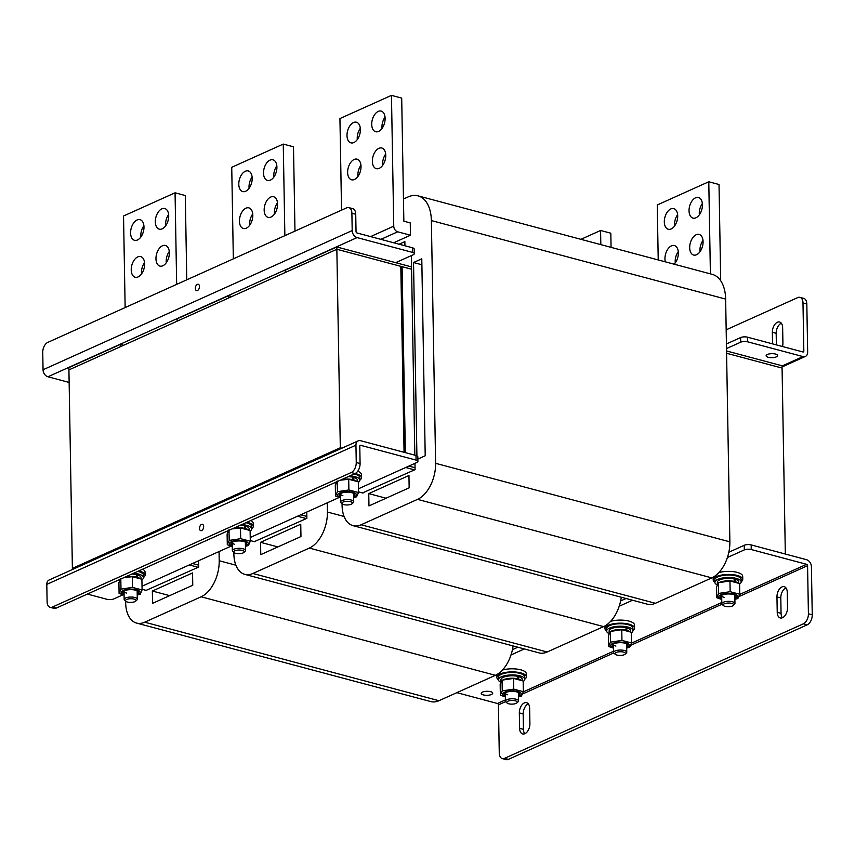 <?xml version="1.0" encoding="UTF-8"?>
<svg xmlns="http://www.w3.org/2000/svg" width="855" height="855" viewBox="0 0 855 855"><rect width="100%" height="100%" fill="white"/><g stroke="black" fill="none" stroke-linecap="round" stroke-linejoin="round"><path stroke-width="1.28" d="M726.536 350.956L782.036 365.769L782.079 368.077L726.579 353.265L782.079 368.077L785.328 554.029M728.984 551.475L729.935 551.732L728.984 551.475M400.835 267.252L402.096 266.685L411.576 269.207L336.849 249.275L285.324 272.467L285.281 270.159L336.806 246.967L411.533 266.899M404.062 452.295L400.813 266.343L336.849 249.275L336.806 246.967M228.606 295.68L228.648 297.989L177.124 321.181L177.081 318.872L228.606 295.68L231.855 296.546M120.405 344.394L120.448 346.702L68.924 369.905L68.881 367.597L120.405 344.394L123.644 345.26M414.557 469.876L405.698 467.514M358.48 491.86L363.033 493.079M340.333 448.907L340.311 447.764L341.915 448.191L340.311 447.764L288.787 470.966L288.808 472.099M415.038 467.706L408.893 466.071L415.038 467.706M306.357 518.59L297.497 516.228M250.28 540.574L254.833 541.792M233.714 496.905L232.111 496.488L180.587 519.68L180.608 520.823M621.735 600.445L620.783 600.199M306.838 516.42L300.693 514.785L306.838 516.42M232.132 497.621L232.111 496.488M198.157 567.303L189.286 564.941M142.08 589.287L146.632 590.506M125.514 545.629L123.911 545.201L72.386 568.393L68.924 369.905L336.849 249.275L340.311 447.764L72.386 568.393L72.408 569.537M513.534 649.159L512.583 648.913M198.638 565.134L192.493 563.498L198.638 565.134M123.932 546.334L123.911 545.201M775.474 354.045A5.75 2.009 -1 0 1 777.623 355.562A5.75 2.009 -1 0 1 774.374 357.443A5.75 2.009 -1 0 1 768.26 357.294A5.75 2.009 -1 0 1 766.123 355.766A5.75 2.009 -1 0 1 769.372 353.895A5.75 2.009 -1 0 1 775.474 354.045M726.494 348.573L740.708 342.182L740.622 337.565A4.927 1.731 -1 0 1 747.548 337.191L802.898 351.961A1.208 0.876 65.8 0 0 803.828 351.084L802.257 351.79M747.548 337.191L747.633 341.808L802.984 356.578A6.135 4.457 65.8 0 0 805.399 356.428A6.135 4.457 65.8 0 0 807.665 352.1L806.821 303.995L802.984 302.969L803.828 351.084M747.633 341.808A4.927 1.731 179 0 0 740.708 342.182M726.419 343.956L740.622 337.565M776.383 344.886L776.18 333.3A8.219 4.863 104.9 0 1 781.342 323.233M802.984 302.969A8.219 4.863 -75.1 0 0 799.949 297.358L803.786 298.384A8.219 4.863 104.9 0 1 806.821 303.995M782.485 346.51A8.219 4.863 -75.1 0 0 782.913 343.026L782.646 327.636A8.219 4.863 -75.1 0 0 779.61 322.025A8.219 4.863 -75.1 0 0 772.343 332.285L772.546 343.86M726.173 329.806L797.704 297.604A8.219 4.863 -75.1 0 1 799.949 297.358M524.746 733.75A8.219 4.863 104.9 0 1 523.442 729.336L523.175 713.957A8.219 4.863 104.9 0 1 528.198 703.943A8.219 4.863 104.9 0 1 528.347 703.879M529.64 708.293A8.219 4.863 -75.1 0 0 526.605 702.671A8.219 4.863 -75.1 0 0 524.35 702.917A8.219 4.863 -75.1 0 0 519.338 712.931L519.605 728.321A8.219 4.863 -75.1 0 0 522.64 733.932A8.219 4.863 -75.1 0 0 529.908 723.683L529.64 708.293M782.368 617.77A8.219 4.863 104.9 0 1 781.064 613.356L780.797 597.966A8.219 4.863 104.9 0 1 785.82 587.951A8.219 4.863 104.9 0 1 785.969 587.887M787.263 592.301A8.219 4.863 -75.1 0 0 784.227 586.68A8.219 4.863 -75.1 0 0 781.983 586.925A8.219 4.863 -75.1 0 0 776.96 596.94L777.227 612.33A8.219 4.863 -75.1 0 0 780.262 617.951A8.219 4.863 -75.1 0 0 787.53 607.691L787.263 592.301M483.353 694.923A5.75 2.009 179 0 0 489.455 695.072A5.75 2.009 179 0 0 492.715 693.202A5.75 2.009 179 0 0 490.567 691.674A5.75 2.009 179 0 0 484.464 691.524A5.75 2.009 179 0 0 481.215 693.405A5.75 2.009 179 0 0 483.353 694.923M738.902 596.608L807.569 565.689L808.413 613.794L812.25 614.82L811.406 566.715A6.135 4.457 65.8 0 0 806.532 559.694L751.182 544.924L751.256 549.541A4.927 1.731 179 0 0 744.331 549.904L727.391 557.535M807.569 565.689A1.208 0.876 65.8 0 0 806.607 564.311L751.256 549.541M744.331 549.904L744.245 545.287L728.834 552.234M626.052 598.5L620.623 600.947M517.852 647.224L512.423 649.661M744.245 545.287A4.927 1.731 -1 0 1 751.182 544.924M632.54 600.231L619.191 606.248M524.339 648.956L510.991 654.962M456.869 692.657L497.46 703.494A1.208 0.876 -114.2 0 1 498.422 704.873L505.562 701.666M812.25 614.82A8.219 4.863 104.9 0 1 807.227 624.834L508.394 759.379A8.219 4.863 104.9 0 1 506.139 759.625L502.302 758.599A8.219 4.863 -75.1 0 1 499.267 752.988L498.422 704.873M807.227 624.834L803.39 623.808L504.546 758.353L508.394 759.379M803.39 623.808A8.219 4.863 -75.1 0 0 808.413 613.794M502.302 758.599A8.219 4.863 -75.1 0 0 504.546 758.353M502.43 670.042A14.792 5.183 -1 0 1 520.791 669.818A14.792 5.183 -1 0 1 526.295 673.729L526.349 676.807A14.792 5.183 -1 0 1 524.746 679.212M498.465 679.672A14.792 5.183 -1 0 1 496.787 677.331A14.792 5.183 -1 0 1 505.145 672.5A14.792 5.183 -1 0 1 520.845 672.896A14.792 5.183 -1 0 1 526.349 676.807M523.175 681.542A13.146 4.606 179 0 0 524.756 679.298A13.146 4.606 179 0 0 515.939 675.119A13.146 4.606 179 0 0 501.372 676.797A13.146 4.606 179 0 0 498.465 679.757A13.146 4.606 179 0 0 500.902 682.365M524.756 679.298L524.714 676.839A13.146 4.606 179 0 0 515.896 672.65A13.146 4.606 179 0 0 501.329 674.339A13.146 4.606 179 0 0 498.422 677.299L498.465 679.757M515.309 700.822A5.258 1.838 179 0 0 508.864 700.876A5.258 1.838 179 0 0 507.143 703.077A5.258 1.838 179 0 0 508.714 703.783A5.258 1.838 179 0 0 516.89 702.906A5.258 1.838 179 0 0 515.309 700.822M507.143 703.077L505.904 702.041A6.573 2.298 -1 0 1 505.412 701.186A6.573 2.298 -1 0 1 509.131 699.037A6.573 2.298 -1 0 1 516.11 699.219A6.573 2.298 -1 0 1 518.558 700.961A6.573 2.298 -1 0 1 518.098 701.827L516.89 702.906M503.178 679.843A10.677 3.741 179 0 1 503.339 679.768A10.677 3.741 179 0 1 517.82 678.838L517.777 676.38A10.677 3.741 179 0 0 503.296 677.31A10.677 3.741 179 0 0 500.934 679.714L500.977 682.183A10.677 3.741 179 0 0 500.977 682.194A10.677 3.741 179 0 1 501.607 680.869M517.788 677.128L518.814 676.658L518.44 679.308M522.309 680.623L522.287 679.34A10.677 3.741 179 0 0 518.814 676.658M521.272 680.227A10.677 3.741 179 0 0 518.857 679.127M505.316 695.788A7.887 2.757 -1 0 1 504.536 693.245A7.887 2.757 -1 0 1 516.815 691.919A7.887 2.757 -1 0 1 519.156 692.988A7.887 2.757 -1 0 1 518.461 695.564M518.558 700.961L518.419 692.807A6.573 2.298 179 0 0 518.344 692.475M518.472 696.408A9.448 3.313 179 0 0 517.788 691.481A9.448 3.313 179 0 0 504.771 692.069A9.448 3.313 179 0 0 505.337 696.643M505.337 696.9L500.357 695.158L502.248 690.861L513.748 689.13L523.356 691.684L521.454 695.991L518.483 696.75M523.356 691.684L523.164 680.986L513.566 678.421L502.067 680.153L500.164 684.449L500.357 695.158M502.067 680.153L502.248 690.861M513.566 678.421L513.748 689.13M505.337 692.7A6.573 2.298 179 0 0 505.273 693.031A6.573 2.298 179 0 0 507.72 694.773M610.63 621.329A14.792 5.183 -1 0 1 628.991 621.104A14.792 5.183 -1 0 1 634.495 625.016L634.549 628.094A14.792 5.183 -1 0 1 632.957 630.498M606.665 630.958A14.792 5.183 -1 0 1 604.987 628.607A14.792 5.183 -1 0 1 613.345 623.787A14.792 5.183 -1 0 1 629.045 624.182A14.792 5.183 -1 0 1 634.549 628.094M718.831 572.615A14.792 5.183 -1 0 1 737.192 572.38A14.792 5.183 -1 0 1 742.696 576.302L742.76 579.38A14.792 5.183 -1 0 1 741.157 581.785M714.866 582.234A14.792 5.183 -1 0 1 713.188 579.893A14.792 5.183 -1 0 1 721.545 575.073A14.792 5.183 -1 0 1 737.245 575.458A14.792 5.183 -1 0 1 742.76 579.38M631.375 632.828A13.146 4.606 179 0 0 632.957 630.584A13.146 4.606 179 0 0 624.139 626.405A13.146 4.606 179 0 0 609.572 628.083A13.146 4.606 179 0 0 606.665 631.043A13.146 4.606 179 0 0 609.102 633.651M632.957 630.584L632.914 628.126A13.146 4.606 179 0 0 624.097 623.936A13.146 4.606 179 0 0 609.53 625.625A13.146 4.606 179 0 0 606.623 628.585L606.665 631.043M739.575 584.104A13.146 4.606 179 0 0 741.157 581.87A13.146 4.606 179 0 0 732.35 577.691A13.146 4.606 179 0 0 717.773 579.369A13.146 4.606 179 0 0 714.866 582.33A13.146 4.606 179 0 0 717.313 584.938M741.157 581.87L741.114 579.412A13.146 4.606 179 0 0 732.308 575.223A13.146 4.606 179 0 0 717.73 576.911A13.146 4.606 179 0 0 714.823 579.872L714.866 582.33M623.509 652.098A5.258 1.838 179 0 0 617.064 652.162A5.258 1.838 179 0 0 615.344 654.364A5.258 1.838 179 0 0 616.915 655.069A5.258 1.838 179 0 0 625.101 654.193A5.258 1.838 179 0 0 623.509 652.098M615.344 654.364L614.104 653.327A6.573 2.298 -1 0 1 613.612 652.472A6.573 2.298 -1 0 1 617.331 650.324A6.573 2.298 -1 0 1 624.31 650.505A6.573 2.298 -1 0 1 626.758 652.237A6.573 2.298 -1 0 1 626.298 653.113L625.101 654.193M731.709 603.384A5.258 1.838 179 0 0 725.264 603.448A5.258 1.838 179 0 0 723.544 605.65A5.258 1.838 179 0 0 725.115 606.355A5.258 1.838 179 0 0 733.301 605.479A5.258 1.838 179 0 0 731.709 603.384M723.544 605.65L722.304 604.613A6.573 2.298 -1 0 1 721.812 603.758A6.573 2.298 -1 0 1 725.532 601.61A6.573 2.298 -1 0 1 732.511 601.781A6.573 2.298 -1 0 1 734.958 603.523A6.573 2.298 -1 0 1 734.498 604.399L733.301 605.479M611.378 631.129A10.677 3.741 179 0 1 611.539 631.054A10.677 3.741 179 0 1 626.02 630.124L625.978 627.666A10.677 3.741 179 0 0 611.496 628.596A10.677 3.741 179 0 0 609.134 631.001L609.177 633.459A10.677 3.741 179 0 0 609.177 633.48M609.818 632.155A10.677 3.741 179 0 0 609.177 633.459M625.988 628.404L627.014 627.944L626.64 630.595M630.509 631.909L630.488 630.627A10.677 3.741 179 0 0 627.014 627.944M629.483 631.514A10.677 3.741 179 0 0 627.057 630.402M719.579 582.415A10.677 3.741 179 0 1 719.739 582.341A10.677 3.741 179 0 1 734.221 581.411L734.178 578.953A10.677 3.741 179 0 0 719.696 579.882A10.677 3.741 179 0 0 717.334 582.287L717.377 584.745A10.677 3.741 179 0 0 717.377 584.767A10.677 3.741 179 0 1 718.018 583.441M734.189 579.69L735.225 579.23L734.851 581.881M738.709 583.196L738.688 581.913A10.677 3.741 179 0 0 735.225 579.23M737.683 582.789A10.677 3.741 179 0 0 735.268 581.689M613.527 647.075A7.887 2.757 -1 0 1 612.736 644.531A7.887 2.757 -1 0 1 625.016 643.206A7.887 2.757 -1 0 1 627.367 644.275A7.887 2.757 -1 0 1 626.662 646.84M626.758 652.237L626.619 644.082A6.573 2.298 179 0 0 626.544 643.762M626.683 647.695A9.448 3.313 179 0 0 625.988 642.768A9.448 3.313 179 0 0 612.971 643.355A9.448 3.313 179 0 0 613.537 647.919M613.537 648.186L608.557 646.444L610.449 642.148L621.948 640.416L631.556 642.971L629.654 647.267L626.683 648.037M631.556 642.971L631.364 632.262L621.767 629.708L610.267 631.439L608.365 635.735L608.557 646.444M610.267 631.439L610.449 642.148M621.767 629.708L621.948 640.416M613.537 643.986A6.573 2.298 179 0 0 613.473 644.317A6.573 2.298 179 0 0 615.921 646.059M721.727 598.361A7.887 2.757 -1 0 1 720.936 595.817A7.887 2.757 -1 0 1 733.216 594.492A7.887 2.757 -1 0 1 735.567 595.561A7.887 2.757 -1 0 1 734.862 598.126M734.958 603.523L734.819 595.369A6.573 2.298 179 0 0 734.744 595.037M734.883 598.981A9.448 3.313 179 0 0 734.189 594.054A9.448 3.313 179 0 0 721.171 594.642A9.448 3.313 179 0 0 721.738 599.205M721.738 599.473L716.757 597.731L718.649 593.434L730.149 591.692L739.757 594.257L737.854 598.553L734.883 599.312M739.757 594.257L739.564 583.548L729.967 580.983L718.467 582.725L716.565 587.022L716.757 597.731M718.467 582.725L718.649 593.434M729.967 580.983L730.149 591.692M721.738 595.272A6.573 2.298 179 0 0 721.673 595.604A6.573 2.298 179 0 0 724.121 597.346M402.096 266.685L405.345 452.637M137.463 239.977A10.677 6.327 -75.1 0 0 143.854 229.268A10.677 6.327 -75.1 0 0 140.038 219.66A10.677 6.327 -75.1 0 0 137.11 219.97A10.677 6.327 -75.1 0 0 130.719 230.69A10.677 6.327 -75.1 0 0 134.534 240.298A10.677 6.327 -75.1 0 0 137.463 239.977M138.104 276.902A10.677 6.327 -75.1 0 0 144.495 266.194A10.677 6.327 -75.1 0 0 140.68 256.586A10.677 6.327 -75.1 0 0 137.751 256.906A10.677 6.327 -75.1 0 0 131.36 267.615A10.677 6.327 -75.1 0 0 135.176 277.223A10.677 6.327 -75.1 0 0 138.104 276.902M162.835 265.766A10.677 6.327 -75.1 0 0 169.226 255.057A10.677 6.327 -75.1 0 0 165.41 245.449A10.677 6.327 -75.1 0 0 162.482 245.77A10.677 6.327 -75.1 0 0 156.091 256.479A10.677 6.327 -75.1 0 0 159.906 266.087A10.677 6.327 -75.1 0 0 162.835 265.766M162.194 228.841A10.677 6.327 -75.1 0 0 168.585 218.132A10.677 6.327 -75.1 0 0 164.769 208.524A10.677 6.327 -75.1 0 0 161.841 208.834A10.677 6.327 -75.1 0 0 155.45 219.553A10.677 6.327 -75.1 0 0 159.265 229.161A10.677 6.327 -75.1 0 0 162.194 228.841M125.653 601.151L125.674 602.85A29.572 17.506 -75.1 0 0 136.608 623.081L430.867 701.592A29.572 17.506 -75.1 0 0 438.968 700.715L495.398 675.311A29.572 17.506 -75.1 0 0 513.075 645.942M152.35 591.029L152.564 603.341L192.76 585.248L192.546 572.936L152.35 591.029L169.653 595.646M146.109 590.367L198.67 567.079L198.563 560.773M136.608 623.081A29.572 17.506 -75.1 0 0 144.709 622.194L201.139 596.79A29.572 17.506 -75.1 0 0 219.211 560.741L219.051 551.55M176.664 284.384L175.061 192.803L123.537 216.005L125.14 307.576M175.061 192.803L185.3 195.539L186.775 279.831M143.907 225.709A10.677 6.327 -75.1 0 0 140.893 236.974M144.548 262.635A10.677 6.327 -75.1 0 0 141.545 273.899M169.279 251.498A10.677 6.327 -75.1 0 0 166.276 262.774M168.638 214.573A10.677 6.327 -75.1 0 0 165.635 225.838M245.663 191.264A10.677 6.327 -75.1 0 0 252.054 180.544A10.677 6.327 -75.1 0 0 248.239 170.936A10.677 6.327 -75.1 0 0 245.31 171.257A10.677 6.327 -75.1 0 0 238.919 181.965A10.677 6.327 -75.1 0 0 242.735 191.573A10.677 6.327 -75.1 0 0 245.663 191.264M246.304 228.189A10.677 6.327 -75.1 0 0 252.695 217.48A10.677 6.327 -75.1 0 0 248.88 207.872A10.677 6.327 -75.1 0 0 245.951 208.193A10.677 6.327 -75.1 0 0 239.56 218.901A10.677 6.327 -75.1 0 0 243.376 228.509A10.677 6.327 -75.1 0 0 246.304 228.189M271.035 217.052A10.677 6.327 -75.1 0 0 277.426 206.344A10.677 6.327 -75.1 0 0 273.611 196.736A10.677 6.327 -75.1 0 0 270.693 197.056A10.677 6.327 -75.1 0 0 264.291 207.765A10.677 6.327 -75.1 0 0 268.107 217.373A10.677 6.327 -75.1 0 0 271.035 217.052M270.394 180.127A10.677 6.327 -75.1 0 0 276.785 169.418A10.677 6.327 -75.1 0 0 272.969 159.81A10.677 6.327 -75.1 0 0 270.041 160.12A10.677 6.327 -75.1 0 0 263.65 170.84A10.677 6.327 -75.1 0 0 267.465 180.448A10.677 6.327 -75.1 0 0 270.394 180.127M233.853 552.426L233.885 554.136A29.572 17.506 -75.1 0 0 244.808 574.357L539.067 652.878A29.572 17.506 -75.1 0 0 547.179 652.002L603.609 626.597A29.572 17.506 -75.1 0 0 621.275 597.228M260.551 542.316L260.764 554.628L300.96 536.534L300.746 524.222L260.551 542.316L277.854 546.933M254.309 541.653L306.87 518.365L306.763 512.049M244.808 574.357A29.572 17.506 -75.1 0 0 252.909 573.481L309.339 548.076A29.572 17.506 -75.1 0 0 327.412 512.027L327.251 502.826M284.865 235.67L283.262 144.089L231.737 167.291L233.34 258.862M283.262 144.089L293.5 146.825L294.975 231.117M252.107 176.996A10.677 6.327 -75.1 0 0 249.104 188.26M252.749 213.921A10.677 6.327 -75.1 0 0 249.746 225.186M277.48 202.785A10.677 6.327 -75.1 0 0 274.476 214.049M276.838 165.859A10.677 6.327 -75.1 0 0 273.835 177.124M580.94 239.325L600.584 230.476L610.823 233.212L611.069 247.362M600.584 230.476L600.83 244.626M695.564 197.794A10.677 6.327 104.9 0 1 698.492 197.484A10.677 6.327 104.9 0 1 702.308 207.092A10.677 6.327 104.9 0 1 695.917 217.801A10.677 6.327 104.9 0 1 692.988 218.121A10.677 6.327 104.9 0 1 689.173 208.513A10.677 6.327 104.9 0 1 695.564 197.794M696.205 234.73A10.677 6.327 104.9 0 1 699.134 234.409A10.677 6.327 104.9 0 1 702.949 244.017A10.677 6.327 104.9 0 1 696.558 254.726A10.677 6.327 104.9 0 1 693.629 255.047A10.677 6.327 104.9 0 1 689.814 245.438A10.677 6.327 104.9 0 1 696.205 234.73M665.34 261.844A10.677 6.327 104.9 0 1 671.474 245.855A10.677 6.327 104.9 0 1 674.403 245.545A10.677 6.327 104.9 0 1 678.346 253.326A10.677 6.327 104.9 0 1 674.146 264.195M670.833 208.93A10.677 6.327 104.9 0 1 673.761 208.609A10.677 6.327 104.9 0 1 677.577 218.217A10.677 6.327 104.9 0 1 671.186 228.937A10.677 6.327 104.9 0 1 668.257 229.247A10.677 6.327 104.9 0 1 664.442 219.639A10.677 6.327 104.9 0 1 670.833 208.93M353.863 142.55A10.677 6.327 -75.1 0 0 360.254 131.83A10.677 6.327 -75.1 0 0 356.439 122.222A10.677 6.327 -75.1 0 0 353.51 122.543A10.677 6.327 -75.1 0 0 347.119 133.252A10.677 6.327 -75.1 0 0 350.935 142.86A10.677 6.327 -75.1 0 0 353.863 142.55M354.504 179.475A10.677 6.327 -75.1 0 0 360.896 168.766A10.677 6.327 -75.1 0 0 357.091 159.158A10.677 6.327 -75.1 0 0 354.162 159.468A10.677 6.327 -75.1 0 0 347.761 170.188A10.677 6.327 -75.1 0 0 351.576 179.796A10.677 6.327 -75.1 0 0 354.504 179.475M379.235 168.339A10.677 6.327 -75.1 0 0 385.637 157.63A10.677 6.327 -75.1 0 0 381.822 148.022A10.677 6.327 -75.1 0 0 378.893 148.343A10.677 6.327 -75.1 0 0 372.491 159.051A10.677 6.327 -75.1 0 0 376.307 168.659A10.677 6.327 -75.1 0 0 379.235 168.339M378.594 131.413A10.677 6.327 -75.1 0 0 384.985 120.694A10.677 6.327 -75.1 0 0 381.17 111.086A10.677 6.327 -75.1 0 0 378.241 111.407A10.677 6.327 -75.1 0 0 371.85 122.115A10.677 6.327 -75.1 0 0 375.666 131.723A10.677 6.327 -75.1 0 0 378.594 131.413M342.053 503.713L342.086 505.423A29.572 17.506 -75.1 0 0 353.008 525.643L647.267 604.164A29.572 17.506 -75.1 0 0 655.379 603.288L711.809 577.884A29.572 17.506 -75.1 0 0 729.871 541.835L725.639 299.079A36.145 21.396 -75.1 0 0 712.279 274.37L418.02 195.848A36.145 21.396 -75.1 0 0 408.113 196.917L403.464 199.012M370.578 236.6L393.749 226.169L391.462 95.375L401.7 98.101L403.849 221.199L410.25 222.909L410.464 235.221L393.695 242.767M399.103 244.209L404.864 241.623L404.939 245.77M368.751 493.602L368.965 505.914L409.16 487.82L408.947 475.508L368.751 493.602L386.054 498.219M362.509 492.94L415.07 469.641L414.964 463.335M414.825 455.17L411.341 255.613M353.008 525.643A29.572 17.506 -75.1 0 0 361.12 524.767L417.539 499.363A29.572 17.506 -75.1 0 0 435.612 463.314L431.369 220.569A36.145 21.396 -75.1 0 0 418.02 195.848M416.909 455.811L413.531 262.528L421.782 258.819L425.213 455.768L417.849 459.092M421.878 264.751L413.531 262.528M391.462 95.375L339.937 118.567L341.54 210.148M393.749 226.169A4.927 3.58 65.8 0 0 397.671 231.812L410.464 235.221M360.308 128.271A10.677 6.327 -75.1 0 0 357.305 139.547M360.949 165.207A10.677 6.327 -75.1 0 0 357.946 176.472M385.68 154.071A10.677 6.327 -75.1 0 0 382.677 165.336M385.039 117.146A10.677 6.327 -75.1 0 0 382.035 128.41M720.701 280.75L719.023 184.498L708.784 181.762L657.26 204.965L658.222 259.941M708.784 181.762L710.398 273.867M699.358 214.797A10.677 6.327 104.9 0 1 702.361 203.533M699.999 251.723A10.677 6.327 104.9 0 1 703.002 240.458M675.268 262.859A10.677 6.327 104.9 0 1 678.272 251.594M674.616 225.934A10.677 6.327 104.9 0 1 677.63 214.658M201.652 530.57A3.281 1.945 -75.1 0 0 203.618 527.268A3.281 1.945 -75.1 0 0 202.443 524.318A3.281 1.945 -75.1 0 0 201.545 524.414A3.281 1.945 -75.1 0 0 199.568 527.706A3.281 1.945 -75.1 0 0 200.743 530.666A3.281 1.945 -75.1 0 0 201.652 530.57M87.381 594.065L106.907 599.28A4.927 1.731 179 0 0 113.843 598.906L122.896 594.834M415.979 455.48L360.628 440.71A6.135 4.457 65.8 0 0 358.202 440.859A6.135 4.457 65.8 0 0 355.947 445.177L356.246 462.512L360.083 463.538L359.784 446.203A1.208 0.876 65.8 0 1 360.703 445.327L416.054 460.097L415.979 455.48A4.927 1.731 -1 0 1 417.817 456.784L417.892 461.401A4.927 1.731 179 0 0 416.054 460.097M142.026 586.22L231.096 546.121M250.226 537.506L339.307 497.407M358.427 488.793L416.802 462.512A4.927 1.731 179 0 0 417.892 461.401M52.39 607.071L56.227 608.097L355.071 473.552L351.234 472.526L52.39 607.071A8.219 4.863 -75.1 0 1 50.135 607.317A8.219 4.863 -75.1 0 1 47.1 601.696L46.801 584.371A6.135 4.457 -114.2 0 1 49.056 580.043L358.202 440.859M351.234 472.526A8.219 4.863 -75.1 0 0 356.246 462.512M56.227 608.097A8.219 4.863 104.9 0 1 53.972 608.343L50.135 607.317M360.083 463.538A8.219 4.863 104.9 0 1 355.071 473.552M197.355 284.373A3.281 1.945 -75.1 0 0 195.378 287.665A3.281 1.945 -75.1 0 0 196.554 290.625A3.281 1.945 -75.1 0 0 197.462 290.529A3.281 1.945 -75.1 0 0 199.429 287.227A3.281 1.945 -75.1 0 0 198.253 284.277A3.281 1.945 -75.1 0 0 197.355 284.373M412.356 247.747L357.005 232.977A1.208 0.876 65.8 0 1 356.033 231.598L355.733 214.263L351.897 213.237L352.196 230.572A6.135 4.457 65.8 0 0 357.08 237.594L412.431 252.364L412.356 247.747A4.927 1.731 -1 0 1 414.183 249.051L414.269 253.668A4.927 1.731 179 0 0 412.431 252.364M414.269 253.668A4.927 1.731 179 0 1 413.179 254.779L395.662 262.667M69.137 382.442L47.933 376.777A6.135 4.457 -114.2 0 1 43.049 369.755L42.75 352.42A8.219 4.863 -75.1 0 1 47.773 342.406L346.606 207.861A8.219 4.863 -75.1 0 1 348.861 207.626L352.698 208.641A8.219 4.863 104.9 0 1 355.733 214.263M351.897 213.237A8.219 4.863 -75.1 0 0 348.861 207.626M142.593 569.216A14.792 5.183 -1 0 1 145.04 571.995L145.094 575.073A14.792 5.183 -1 0 1 143.49 577.478M138.734 570.948A14.792 5.183 -1 0 1 139.579 571.161A14.792 5.183 -1 0 1 145.094 575.073M118.578 580.021A13.146 4.606 179 0 0 119.647 580.63M141.919 579.808A13.146 4.606 179 0 0 143.49 577.563A13.146 4.606 179 0 0 133.551 573.278M143.49 577.563L143.448 575.105A13.146 4.606 179 0 0 137.698 571.418M127.448 602.048A5.258 1.838 179 0 0 135.635 601.172A5.258 1.838 179 0 0 134.043 599.088A5.258 1.838 179 0 0 127.609 599.141A5.258 1.838 179 0 0 125.888 601.343A5.258 1.838 179 0 0 127.448 602.048M125.888 601.343L124.648 600.306A6.573 2.298 -1 0 1 124.157 599.451A6.573 2.298 -1 0 1 127.876 597.303A6.573 2.298 -1 0 1 134.844 597.485A6.573 2.298 -1 0 1 137.302 599.227A6.573 2.298 -1 0 1 136.832 600.092L135.635 601.172M120.202 579.295A10.677 3.741 179 0 0 119.711 580.449A10.677 3.741 179 0 0 119.711 580.46L119.7 579.519M125.087 577.093A10.677 3.741 179 0 1 136.554 577.104L136.511 574.645A10.677 3.741 179 0 0 131.809 574.068M136.522 575.394L137.559 574.923L137.185 577.574M141.054 578.888L141.032 577.606A10.677 3.741 179 0 0 137.559 574.923M140.017 578.493A10.677 3.741 179 0 0 137.602 577.392M124.061 594.054A7.887 2.757 -1 0 1 123.27 591.51A7.887 2.757 -1 0 1 135.55 590.185A7.887 2.757 -1 0 1 137.901 591.254A7.887 2.757 -1 0 1 137.206 593.83M124.071 590.965A6.573 2.298 179 0 0 124.018 591.297A6.573 2.298 179 0 0 126.465 593.039M120.801 578.418L118.909 582.715L119.091 593.423L120.993 589.127L120.812 579.017M120.993 589.127L132.493 587.396L142.09 589.95L141.909 579.252L132.301 576.687L123.89 577.638M124.071 594.909A9.448 3.313 -1 0 1 123.505 590.335A9.448 3.313 -1 0 1 136.533 589.747A9.448 3.313 -1 0 1 137.217 594.674M142.09 589.95L140.199 594.257L137.228 595.016M123.9 595.123L119.091 593.423M132.493 587.396L132.301 576.687M137.302 599.227L137.153 591.072A6.573 2.298 179 0 0 137.078 590.741M250.793 520.503A14.792 5.183 -1 0 1 253.24 523.281L253.294 526.359A14.792 5.183 -1 0 1 251.691 528.764M246.935 522.234A14.792 5.183 -1 0 1 247.779 522.448A14.792 5.183 -1 0 1 253.294 526.359M357.732 471.223A14.792 5.183 -1 0 1 361.441 474.568L361.494 477.646A14.792 5.183 -1 0 1 359.891 480.05M355.135 473.52A14.792 5.183 -1 0 1 355.979 473.723A14.792 5.183 -1 0 1 361.494 477.646M226.778 531.308A13.146 4.606 179 0 0 227.847 531.917M250.12 531.094A13.146 4.606 179 0 0 251.691 528.85A13.146 4.606 179 0 0 241.751 524.564M251.691 528.85L251.648 526.391A13.146 4.606 179 0 0 245.898 522.704M334.978 482.594A13.146 4.606 179 0 0 336.047 483.203M358.32 482.38A13.146 4.606 179 0 0 359.891 480.136A13.146 4.606 179 0 0 349.952 475.85M359.891 480.136L359.848 477.678A13.146 4.606 179 0 0 354.109 473.98M235.649 553.335A5.258 1.838 179 0 0 243.835 552.458A5.258 1.838 179 0 0 242.243 550.374A5.258 1.838 179 0 0 235.809 550.428A5.258 1.838 179 0 0 234.088 552.629A5.258 1.838 179 0 0 235.649 553.335M234.088 552.629L232.849 551.593A6.573 2.298 -1 0 1 232.357 550.738A6.573 2.298 -1 0 1 236.076 548.589A6.573 2.298 -1 0 1 243.044 548.771A6.573 2.298 -1 0 1 245.503 550.513A6.573 2.298 -1 0 1 245.032 551.379L243.835 552.458M343.849 504.621A5.258 1.838 179 0 0 352.036 503.745A5.258 1.838 179 0 0 350.443 501.65A5.258 1.838 179 0 0 344.009 501.714A5.258 1.838 179 0 0 342.289 503.916A5.258 1.838 179 0 0 343.849 504.621M342.289 503.916L341.049 502.879A6.573 2.298 -1 0 1 340.557 502.024A6.573 2.298 -1 0 1 344.276 499.876A6.573 2.298 -1 0 1 351.255 500.047A6.573 2.298 -1 0 1 353.703 501.789A6.573 2.298 -1 0 1 353.243 502.665L352.036 503.745M228.413 530.57A10.677 3.741 179 0 0 227.922 531.725A10.677 3.741 179 0 0 227.922 531.746M233.287 528.379A10.677 3.741 179 0 1 244.754 528.39L244.712 525.932A10.677 3.741 179 0 0 240.009 525.355M244.722 526.68L245.759 526.21L245.385 528.86M249.254 530.175L249.233 528.892A10.677 3.741 179 0 0 245.759 526.21M248.217 529.779A10.677 3.741 179 0 0 245.802 528.668M336.613 481.857A10.677 3.741 179 0 0 336.122 483.011A10.677 3.741 179 0 0 336.122 483.032L336.101 482.092M341.498 479.666A10.677 3.741 179 0 1 352.955 479.676L352.912 477.218A10.677 3.741 179 0 0 348.209 476.641M352.933 477.956L353.959 477.496L353.585 480.147M357.454 481.461L357.433 480.179A10.677 3.741 179 0 0 353.959 477.496M356.428 481.066A10.677 3.741 179 0 0 354.002 479.954M232.261 545.34A7.887 2.757 -1 0 1 231.481 542.797A7.887 2.757 -1 0 1 243.75 541.471A7.887 2.757 -1 0 1 246.101 542.54A7.887 2.757 -1 0 1 245.406 545.105M232.271 542.252A6.573 2.298 179 0 0 232.218 542.583A6.573 2.298 179 0 0 234.665 544.325M229.001 529.705L227.109 534.001L227.291 544.71L229.193 540.413L229.012 530.303M229.193 540.413L240.693 538.682L250.291 541.236L250.109 530.528L240.501 527.973L232.09 528.914M232.282 546.185A9.448 3.313 -1 0 1 231.705 541.621A9.448 3.313 -1 0 1 244.733 541.033A9.448 3.313 -1 0 1 245.417 545.96M250.291 541.236L248.399 545.533L245.428 546.302M232.1 546.409L227.291 544.71M240.693 538.682L240.501 527.973M245.503 550.513L245.353 542.348A6.573 2.298 179 0 0 245.278 542.027M340.461 496.627A7.887 2.757 -1 0 1 339.681 494.083A7.887 2.757 -1 0 1 351.95 492.758A7.887 2.757 -1 0 1 354.301 493.827A7.887 2.757 -1 0 1 353.607 496.392M340.482 493.538A6.573 2.298 179 0 0 340.418 493.869A6.573 2.298 179 0 0 342.866 495.611M337.201 480.991L335.31 485.287L335.491 495.996L337.394 491.7L337.212 481.589M337.394 491.7L348.893 489.958L358.491 492.523L358.309 481.814L348.701 479.26L340.29 480.2M340.482 497.471A9.448 3.313 -1 0 1 339.905 492.908A9.448 3.313 -1 0 1 352.933 492.32A9.448 3.313 -1 0 1 353.617 497.247M358.491 492.523L356.599 496.819L353.628 497.578M340.301 497.685L335.491 495.996M348.893 489.958L348.701 479.26M353.703 501.789L353.553 493.634A6.573 2.298 179 0 0 353.478 493.303M782.036 366.004L802.984 356.578M772.343 332.285L776.18 333.3M806.607 564.311L739.703 594.428M721.791 602.497L631.492 643.142M613.591 651.211L523.292 691.866M505.391 699.924L497.46 703.494M522.501 694.036L613.772 652.942M630.701 645.322L721.973 604.229M777.227 612.33L781.064 613.356M776.96 596.94L780.797 597.966M519.605 728.321L523.442 729.336M519.338 712.931L523.175 713.957M219.211 560.741L235.873 565.187M201.139 596.79L495.398 675.311M144.709 622.194L438.968 700.715M327.412 512.027L344.073 516.473M309.339 548.076L603.609 626.597M252.909 573.481L547.179 652.002M435.612 463.314L729.871 541.835M417.539 499.363L711.809 577.884M431.369 220.569L725.639 299.079M361.12 524.767L655.379 603.288M397.671 231.812L380.903 239.357M359.891 445.69L360.703 445.327M46.801 584.371L355.947 445.177M357.08 237.594L47.933 376.777M352.196 230.572L43.049 369.755M805.399 356.428L782.058 366.934M496.734 674.638L496.787 677.331M505.412 701.186L505.273 693.031M604.934 625.924L604.987 628.607M713.134 577.211L713.188 579.893M613.612 652.472L613.473 644.317M721.812 603.758L721.673 595.604M124.157 599.451L124.018 591.297M232.357 550.738L232.218 542.583M340.557 502.024L340.418 493.869M227.9 530.805L227.922 531.725"/></g></svg>
